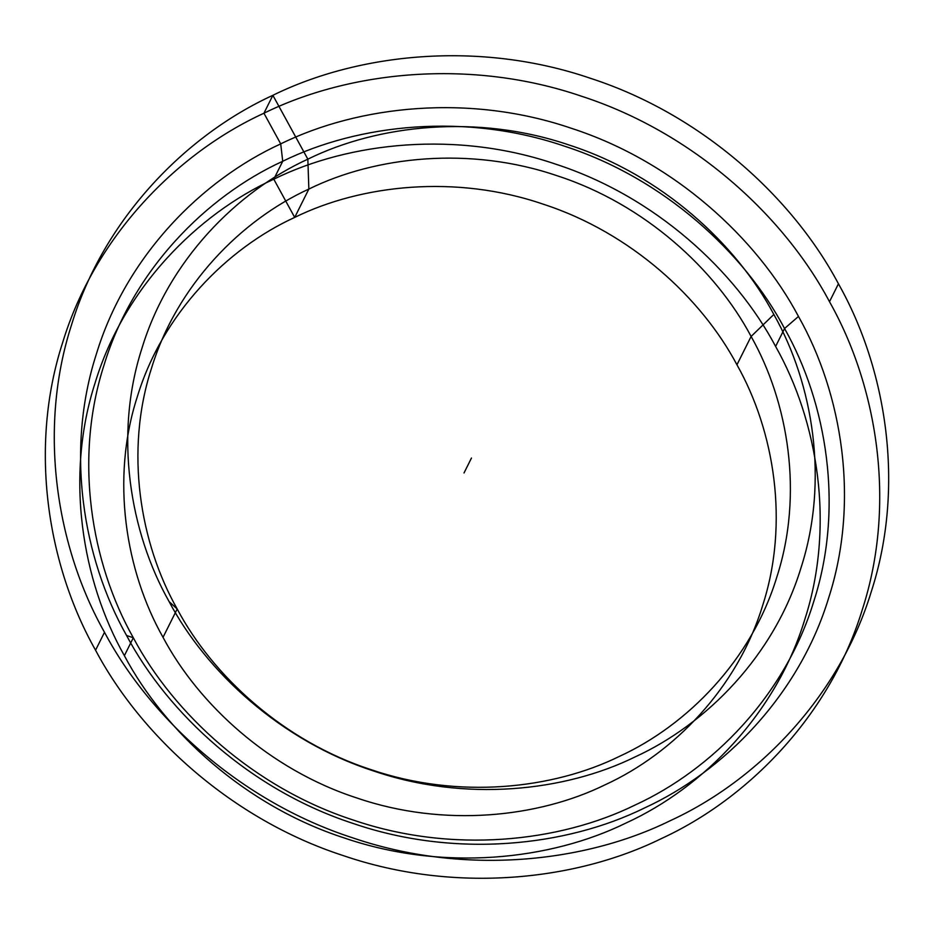 <?xml version="1.0" encoding="UTF-8"?>
<svg xmlns="http://www.w3.org/2000/svg" width="934" height="934" viewBox="0 0 934 934"><rect width="100%" height="100%" fill="white"/><g stroke="black" fill="none" stroke-linecap="round" stroke-linejoin="round"><path stroke-width="0.7" stroke-dasharray="4.67 3.5" d=""/><path stroke-width="1.4" d="M775.617 346.444C817.974 421.421 835.171 525.655 804.839 619.324C776.247 713.564 703.127 787.701 626.212 822.924C550.418 860.226 443.043 871.784 344.342 837.985C245.128 805.832 164.641 731.661 124.374 655.68C82.005 580.703 64.808 476.468 95.14 382.8C123.732 288.559 196.852 214.423 273.779 179.2C349.561 141.91 456.936 130.34 555.637 164.139C654.851 196.292 735.338 270.475 775.617 346.444L784.56 328.511C826.929 403.5 844.114 507.734 813.794 601.391C785.202 695.643 712.082 769.779 635.155 805.003C559.373 842.293 451.998 853.863 353.297 820.064C254.083 787.899 173.596 713.728 133.317 637.759C90.948 562.782 73.763 458.547 104.094 364.879C132.686 270.627 205.807 196.49 282.722 161.267C358.516 123.977 465.891 112.407 564.591 146.206C663.794 178.371 744.293 252.542 784.56 328.511L798.477 316.439C842.199 393.798 859.934 501.336 828.645 597.982C799.142 695.211 723.698 771.706 644.332 808.05C566.132 846.519 455.36 858.463 353.531 823.59C251.164 790.409 168.12 713.88 126.569 635.494C82.857 558.135 65.123 450.585 96.4 353.951C125.915 256.71 201.347 180.227 280.714 143.883C358.913 105.402 469.697 93.47 571.526 128.343C673.881 161.524 756.925 238.053 798.477 316.439M736.949 364.797C774.286 430.878 789.44 522.736 762.716 605.279C737.51 688.335 673.075 753.668 605.279 784.712C538.498 817.577 443.872 827.769 356.893 797.986C269.459 769.651 198.522 704.283 163.03 637.327C125.693 571.246 110.551 479.387 137.275 396.845C162.469 313.789 226.904 248.456 294.7 217.412C361.493 184.547 456.119 174.354 543.098 204.137C630.52 232.484 701.457 297.853 736.949 364.797L751.111 336.45C788.448 402.531 803.59 494.39 776.866 576.932C751.672 659.988 687.226 725.321 619.44 756.365C552.648 789.23 458.022 799.422 371.043 769.639C283.609 741.292 212.683 675.924 177.191 608.98C139.855 542.899 124.701 451.04 151.425 368.498C176.631 285.442 241.065 220.109 308.85 189.065C375.643 156.2 470.269 146.008 557.248 175.79C644.682 204.126 715.607 269.506 751.111 336.45L773.842 314.454C813.175 384.084 829.135 480.87 800.987 567.849C774.426 655.364 706.536 724.2 635.108 756.914C564.731 791.542 465.027 802.283 373.378 770.9C281.251 741.036 206.507 672.153 169.112 601.613C129.768 531.983 113.808 435.197 141.968 348.219C168.529 260.714 236.419 191.867 307.846 159.165C378.223 124.537 477.928 113.796 569.577 145.179C661.704 175.032 736.436 243.914 773.842 314.454M124.374 655.68L133.317 637.759L126.569 635.494M829.497 301.705C877.236 386.209 896.617 503.683 862.432 609.237C830.209 715.456 747.807 799.002 661.12 838.697C575.706 880.727 454.695 893.768 343.467 855.672C231.655 819.433 140.941 735.84 95.56 650.216C47.809 565.724 28.44 448.25 62.613 342.685C94.836 236.477 177.238 152.919 263.937 113.224C349.339 71.194 470.351 58.165 581.578 96.249C693.39 132.5 784.105 216.093 829.497 301.705L838.44 283.784C886.191 368.276 905.56 485.75 871.387 591.315C839.164 697.523 756.762 781.081 670.063 820.776C584.661 862.806 463.649 875.835 352.422 837.751C240.61 801.5 149.895 717.907 104.503 632.295C56.764 547.791 37.383 430.317 71.568 324.763C103.791 218.544 186.193 134.998 272.88 95.303C358.294 53.273 479.305 40.232 590.533 78.328C702.345 114.567 793.059 198.16 838.44 283.784M95.56 650.216L104.503 632.295M163.03 637.327L177.191 608.98L169.112 601.613M471.472 458.034L464.011 472.978M307.846 159.165L272.88 95.303L263.937 113.224L280.714 143.883L282.722 161.267L273.779 179.2L294.7 217.412L308.85 189.065L307.846 159.165"/></g></svg>
